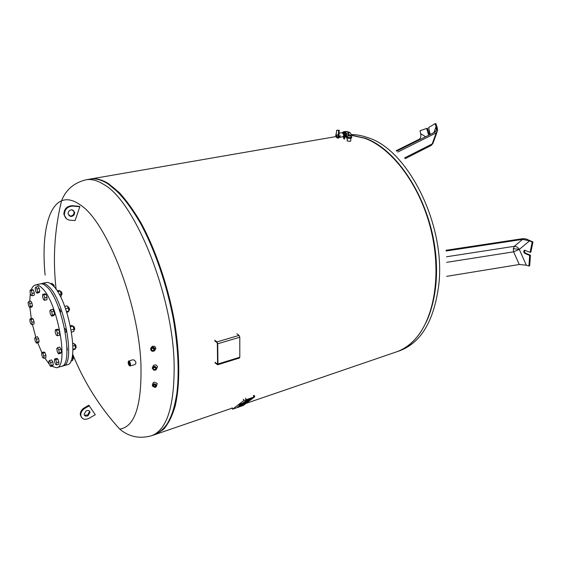 <?xml version="1.0" encoding="UTF-8"?>
<svg xmlns="http://www.w3.org/2000/svg" width="561" height="561" viewBox="0 0 561 561"><rect width="100%" height="100%" fill="white"/><g stroke="black" fill="none" stroke-linecap="round" stroke-linejoin="round"><path stroke-width="0.84" d="M430.196 134.465L428.646 127.522L435.048 123.693L435.82 123.553L437.187 127.41L437.594 130.601L436.213 132.873L397.826 152.031M420.785 134.156L420.028 130.713L426.69 128.441L428.274 134.023L429.039 135.04M396.711 151.133L435.077 132.031L436.458 129.773L436.058 126.576L437.559 130.79M435.048 123.693L437.566 130.769M425.61 136.744L420.694 133.686C421.164 136.442 420.666 138.301 419.193 139.268L396.171 150.713M429.586 134.766L427.454 128.301L426.69 128.441M350.842 138.581L350.73 140.958L350.085 141.442L347.196 140.825M346.579 136.632L346.467 137.073L350.87 137.627L351.838 136.912L351.088 136.533M351.817 137.277L350.821 138.588L346.418 138.034L346.439 137.662M347.245 136.786L347.596 137.263C349.636 137.662 350.793 137.557 351.067 136.933L351.13 135.657M344.096 137.824L344.209 138.469M343.023 132.179L343.816 131.639C346.151 132.929 346.502 134.752 344.889 137.108L344.237 139.149L343.465 137.936L343.514 136.947M344.314 139.128L345.043 137.08C346.663 134.724 346.305 132.901 343.977 131.611L343.893 131.625M336.593 135.306L337.617 137.508M342.96 136.653L343.872 135.131L342.35 132.698L339.082 133.118M338.879 137.543L343.627 136.54L344.538 135.019L343.002 132.585L342.343 132.698M342.855 136.681L343.69 136.933L344.784 135.11C344.685 133.273 344.068 132.298 342.939 132.193L342.217 132.719M343.69 136.933L344.629 136.772L345.723 134.942C345.625 133.111 345.008 132.137 343.879 132.031L342.939 132.193M339.202 130.454L338.921 134.114M339.265 135.993L338.844 133.974L338.416 133.848L338.676 130.643L339.209 130.257L336.67 130.271L338.676 130.643M338.416 133.848L338.031 134.598C336.796 135.432 336.172 135.524 336.158 134.864L336.228 134.205M336.235 134.135C335.716 135.587 335.99 136.716 337.056 137.515C338.241 137.466 338.564 136.491 338.031 134.598M344.854 137.136C346.593 135.503 346.488 133.679 344.531 131.667L343.816 131.639M345.001 137.108L345.478 137.024C347.217 135.397 347.112 133.574 345.155 131.562L343.977 131.611M346.06 136.723L348.171 135.664L347.575 131.891L346.943 131.449L345.246 131.597M446.072 250.269L522.48 238.698L525.916 238.888L529.626 240.844L522.564 239.393L514.332 246.307L513.329 248.677L513.624 251.833L519.255 264.504L526.337 265.192L519.297 249.407L513.624 251.833L446.717 262.324M525.916 238.888L532.95 241.938L532.179 242.163L530.103 252.338L524.507 250.22C523.385 251.174 523.483 252.226 524.801 253.376L529.682 255.451L528.925 266.047L525.664 264.988M525.93 238.874L532.179 242.163M530.103 252.338L530.874 252.113L532.95 241.938M528.925 266.047L529.689 265.816L530.447 255.227L525.566 253.151C524.409 252.289 524.191 251.3 524.914 250.192M530.447 255.227L529.682 255.451M519.255 264.504L446.605 276.356M522.564 239.393L446.135 250.991M396.389 351.901L396.494 351.866C423.8 343.234 442.173 299.911 434.971 248.158C427.952 196.427 396.304 148.946 365.022 138.16L351.144 135.166M153.335 435.013L157.353 433.604L164.717 427.671C169.05 421.69 172.55 413.604 175.214 403.415C179.737 381.417 179.05 349.959 172.767 315.976C165.951 281.881 153.995 247.976 140.012 222.444C129.395 204.134 118.35 191.006 107.95 183.833C102.383 180.319 97.207 178.657 92.425 178.847L88.042 179.555M166.645 425.133C180.614 406.409 183.026 355.106 169.85 300.233C156.743 245.36 130.524 197.696 108.624 184.155L104.451 181.827M155.558 434.368L163.581 429.347C168.237 423.955 172.059 416.353 175.046 406.543C180.214 385.204 180.074 353.746 174.071 319.223C167.501 284.553 155.495 249.694 141.281 223.404C134.051 211.02 126.737 200.768 119.346 192.64L108.596 183.713C102.074 179.632 96.113 178.054 90.707 178.98L90.3 179.05M246.048 403.387L396.066 352.013C402.588 349.805 408.569 345.92 414.011 340.345C433.976 320.079 442.012 274.953 431.023 230.038C420.098 185.116 391.943 147.929 364.566 138.237L351.144 135.271M425.883 322.848C437.377 299.265 439.628 262.913 430.701 227.927C421.711 192.956 402.258 162.164 380.849 147.017M130.033 365.127L128.595 362.687L129.065 361.691M128.266 362.651C128.525 364.419 129.023 365.372 129.759 365.513L130.089 364.384L128.637 361.508L128.266 362.651M129.577 365.779L130.11 365.968L130.545 364.545C130.229 362.364 129.612 361.158 128.693 360.933L128.343 361.382M130.11 365.968L135.054 364.517L136.007 362.939C135.446 360.765 134.289 359.727 132.536 359.818L128.511 361.242C129.353 361.403 129.921 362.49 130.215 364.51L129.794 365.807C128.967 365.555 128.413 364.468 128.139 362.532L128.511 361.242M155.881 368.093L154.836 367.139L152.753 368.353C153.917 370.295 154.997 370.379 156 368.598L155.72 368.03L155.467 369.292C154.282 369.839 153.476 369.496 153.055 368.247L153.412 367.413L154.829 367.217L155.72 368.03L153.861 367.167M152.199 368.177L153.833 370.197L156.105 369.867L156.673 368.528C156 366.515 154.703 365.947 152.781 366.831L152.199 368.177M156.673 368.71L157.494 366.866C156.792 364.916 155.467 364.426 153.511 365.379L152.929 366.536M152.382 368.318C153.609 366.13 154.941 366.235 156.372 368.626C156.196 369.951 155.348 370.449 153.833 370.12L152.382 368.318M154.142 349.692L153.672 350.345C152.248 350.765 151.512 350.239 151.456 348.767L151.933 348.115C153.356 347.701 154.093 348.227 154.142 349.692L153.672 350.345M154.191 349.433L152.122 348.009M151.161 348.774C151.659 351.032 152.711 351.396 154.317 349.861C153.812 347.603 152.76 347.238 151.161 348.774M150.629 348.486C150.72 350.863 151.912 351.712 154.212 351.025L154.969 349.98C154.892 347.61 153.7 346.754 151.4 347.427L150.629 348.486M154.997 349.945L155.769 348.872C155.67 346.53 154.45 345.73 152.101 346.474L151.351 347.462M150.804 348.654C152.767 346.768 154.058 347.217 154.675 349.987C152.704 351.866 151.414 351.424 150.804 348.654M153.097 385.793L155.502 386.403L155.734 385.603L154.163 384.495L153.265 384.811L153.097 385.793M155.383 385L153.987 384.502M155.839 385.54L155.909 385.758C155.362 387.37 154.331 387.448 152.809 385.982L154.065 384.453L155.839 385.54L155.502 386.403M156.47 385.309L156.196 386.887L154.752 387.406L152.297 385.912L152.578 384.32C154.093 383.443 155.39 383.773 156.47 385.309M156.596 385.863L157.22 383.415L154.261 382.132L153.244 382.665L152.823 383.71M156.182 385.491C154.324 383.689 153.055 383.78 152.375 385.751L154.654 387.363C155.965 387.23 156.477 386.606 156.182 385.491M89.893 179.12L90.09 179.085C95.482 178.16 101.443 179.744 107.95 183.833L118.694 192.76C126.085 200.894 133.392 211.153 140.622 223.537C154.829 249.841 166.834 284.715 173.412 319.405C177.809 345.667 179.155 368.949 177.444 389.25C175.775 401.655 173.132 411.998 169.499 420.28C165.39 427.272 160.614 432.012 155.18 434.502L151.561 435.743M70.742 216.518C73.358 216.294 74.662 214.87 74.662 212.247L72.018 209.8C69.431 210.003 68.112 211.406 68.07 214.014L70.742 216.518M73.246 210.179L74.108 211.834C74.108 214.456 72.804 215.88 70.195 216.104L68.926 215.712M88.07 415.68C85.952 416.613 84.627 416.171 84.087 414.355L86.064 410.933C88.168 410.007 89.494 410.442 90.041 412.237L88.07 415.68M84.346 415.154L87.558 415.091L89.522 411.648L89.255 410.862M45.104 275.142C41.521 237.843 47.124 206.827 61.528 200.831C66.899 198.552 73.119 199.884 80.181 204.835C106.38 221.076 138.826 303.501 140.944 364.58C141.87 405.442 134.787 426.942 119.703 429.095L119.703 429.095C128.848 436.802 139.416 439.039 151.4 435.792C166.926 430.077 174.506 406.283 174.141 364.426C172.998 295.016 134.899 201.329 103.904 184.548C97.425 180.446 91.506 178.847 86.149 179.765L90.09 179.085M79.276 206.315L79.83 206.721L75.083 220.592L70.041 220.2C66.906 219.779 65.027 218.005 64.41 214.87L63.87 214.456C64.003 209.008 66.773 206.09 72.166 205.691L79.276 206.315M81.555 417.524L80.279 414.874C80.153 411.977 81.541 409.593 84.438 407.721L88.813 405.203L95.279 414.719L89.171 418.275C84.704 420.252 81.913 419.312 80.791 415.47C80.665 412.566 82.053 410.182 84.956 408.303L89.332 405.785M66.457 218.734L63.87 214.456M79.83 206.721L72.72 206.097C67.32 206.497 64.55 209.421 64.41 214.87M238.923 406.683L242.513 405.589L238.334 407.251L237.492 407.258L238.923 406.683M238.713 406.346L237.773 407.048M237.64 406.718L237.492 407.258M239.47 404.67L239.084 405.042M242.59 404.102L246.034 402.924L242.59 404.102M243.158 402.98L240.143 404.011L239.561 404.902L246.602 402.489L239.561 404.902M245.844 400.715L244.785 401.69L247.513 400.393L245.893 400.849L246.454 400.421L251.679 398.64L248.951 399.944L250.557 399.495L249.996 399.916L244.785 401.69M251.679 398.64L251.538 398.303L246.314 400.084L245.893 400.849M246.146 401.227L247.24 401.424L247.822 400.589L246.63 401.045M244.736 401.564L243.179 402.763M247.948 400.568L249.147 400.533L246.265 402.167C244.084 403.05 243.074 403.289 243.229 402.882L246.188 401.332M245.318 401.964L245.999 402.02L244.736 402.321L245.318 401.964M243.201 404.123L242.121 404.488M242.682 404.762L244.603 403.983L241.77 405.582C239.61 406.459 238.6 406.704 238.748 406.304L241.665 404.776L242.717 404.86L243.313 404.081M239.624 405.315L238.698 406.178M241.496 405.449L240.241 405.743L241.496 405.449M243.313 405.456L232.57 409.193L243.825 400.533L254.792 396.753L243.313 405.456M40.21 283.894L40.259 283.88C42.117 283.48 44.228 284.399 46.591 286.629C62.523 299.911 74.389 365.737 61.296 366.41L56.57 367.743M31.255 289.841C32.25 287.043 33.639 285.423 35.434 284.995C37.264 284.595 39.354 285.521 41.703 287.765C57.495 301.131 69.466 367.139 56.528 367.757L51.395 366.179M49.249 364.173L44.754 357.981M46.1 282.541L46.149 282.527C48.036 282.12 50.167 283.025 52.559 285.247C68.652 298.424 80.384 364.026 67.11 364.769L63.063 365.912M41.135 283.789L42.012 283.48C43.87 283.074 45.995 283.992 48.365 286.222C64.347 299.469 76.17 365.232 63.021 365.919L62.152 366.06M52.748 284.42L53.898 284.96L54.382 287.183M54.473 287.288L53.59 284.469M60.378 291.454L60.791 291.355L61.766 292.891L61.668 294.953L61.163 295.072M61.892 294.644L61.913 292.87L61.128 291.531M51.85 293.473L53.141 294.946L53.316 296.012M67.769 306.93L68.267 306.811L69.445 309.314L68.765 310.535M69.403 310.121L69.578 309.174L68.617 306.979M59.122 309.069L59.599 308.95L60.77 311.474L60.364 312.631M73.119 326.453L73.505 326.348C74.304 326.846 74.69 327.933 74.669 329.623L73.947 330.099M74.662 329.651L73.856 326.516M64.641 328.655L64.859 328.599C65.644 329.097 66.037 330.191 66.03 331.888L65.342 332.357M74.943 344.251L74.957 344.251C76.001 345.246 76.317 346.439 75.903 347.834L75.476 347.953M66.934 347.007L67.348 350.169L66.969 350.274M72.39 355.408L73.239 358.928L72.748 359.068M73.449 358.619L72.621 355.562M70.84 360.94L72.621 360.442L72.818 358.262L72.208 356.417M71.696 358.577L72.818 358.262M76.121 347.518L75.3 344.412M72.902 349.875L74.746 349.37L75.56 348.521L75.104 345.499L73.835 343.325L72.846 343.591M72.923 349.244L75.56 348.521M72.93 346.088L75.104 345.499M71.577 332.063L73.828 331.474L74.031 329.181L73.021 326.158L71.815 325.45L70.406 325.815M71.212 329.917L74.031 329.181M70.609 326.79L73.021 326.158M66.563 311.586L68.835 311.018L68.365 307.933L67.103 305.822L64.732 306.411M65.546 308.634L68.365 307.933M66.794 312.295L68.035 311.986L68.835 311.018M59.298 294.504L61.24 294.034L60.251 291.075L59.094 290.472L57.152 290.935M57.636 291.692L60.251 291.075M60.385 296.552L61.065 296.383L61.24 294.034M52.769 285.444L53.288 285.325L52.089 283.312L50.581 283.663M53.407 286.089L53.288 285.325M35.82 287.036L38.036 286.524L39.228 288.452L39.761 291.524L39.102 292.653L36.886 293.172L35.708 291.243L35.175 288.179L35.82 287.036L37.005 288.971L37.545 292.043L36.886 293.172M39.761 291.524L37.545 292.043M39.228 288.452L37.005 288.971M30.133 290.1L32.307 289.595L33.337 290.044L34.312 292.884L34.249 295.261L32.068 295.773L31.044 295.303L30.077 292.477L30.133 290.1L31.157 290.549L32.124 293.396L32.068 295.773M34.312 292.884L32.124 293.396M33.337 290.044L31.157 290.549M28.653 301.622L30.806 301.11L31.942 303.003L32.461 305.962L30.308 306.481L29.698 307.533L28.569 305.633L28.05 302.688L28.653 301.622L29.789 303.522L30.308 306.481M31.942 303.003L29.789 303.522M32.461 305.962L31.844 307.014L29.698 307.533M29.992 318.992L32.117 318.459L33.12 318.978L34.074 321.776L31.942 322.309L31.886 324.574L30.883 324.041L29.936 321.257L29.992 318.992L30.988 319.511L31.942 322.309M33.12 318.978L30.988 319.511M34.074 321.776L34.011 324.034L31.886 324.574M35.35 337.315L37.475 336.761L38.618 338.711L36.486 339.265L36.998 342.182L36.374 343.129L35.238 341.172L34.726 338.269L35.35 337.315L36.486 339.265M38.618 338.711L39.123 341.621L36.998 342.182M39.123 341.621L38.499 342.568L36.374 343.129M41.795 352.574L43.933 351.992L44.978 352.61L42.839 353.192L43.807 356.046L43.723 358.262L42.685 357.63L41.717 354.79L41.795 352.574L42.839 353.192M44.978 352.61L45.946 355.464L43.807 356.046M45.946 355.464L45.862 357.68L43.723 358.262M48.765 361.424L49.445 360.506L50.637 362.56L51.156 365.534L50.476 366.438L49.284 364.384L48.765 361.424M50.637 362.56L52.804 361.957L51.605 359.903L49.445 360.506M52.804 361.957L53.316 364.923L52.629 365.828L50.476 366.438M53.316 364.923L51.156 365.534M54.466 361.291L54.571 359.005L55.693 359.664L56.703 362.623L56.591 364.909L55.476 364.236L54.466 361.291M55.693 359.664L57.888 359.061L56.766 358.402L54.571 359.005M57.888 359.061L58.905 362.013L58.786 364.292L56.591 364.909M58.905 362.013L56.703 362.623M57.278 351.768L56.745 348.69L57.467 347.708L58.73 349.805L59.256 352.89L58.526 353.865L57.278 351.768M57.467 347.708L59.697 347.105L60.96 349.201L61.486 352.28L60.749 353.255L58.526 353.865M61.486 352.28L59.256 352.89M60.96 349.201L58.73 349.805M56.261 335.155L55.223 332.161L55.336 329.756L56.486 330.352L57.524 333.36L57.404 335.766L56.261 335.155M55.336 329.756L57.58 329.174L58.737 329.763L59.775 332.771L59.655 335.169L57.404 335.766M59.775 332.771L57.524 333.36M58.737 329.763L56.486 330.352M50.539 309.868L52.797 309.314L54.052 311.341L54.585 314.483L53.863 315.577L51.612 316.138L50.371 314.104L49.831 310.976L50.539 309.868L51.794 311.902L52.327 315.044L51.612 316.138M54.585 314.483L52.327 315.044M54.052 311.341L51.794 311.902M42.671 294.399L44.908 293.866L46.009 294.343L47.033 297.288L46.942 299.742L44.698 300.275L43.597 299.784L42.587 296.846L42.671 294.399L43.765 294.876L44.782 297.828L44.698 300.275M47.033 297.288L44.782 297.828M46.009 294.343L43.765 294.876M41.83 352.56L37.706 342.778M35.806 337.196L32.419 324.44M31.29 318.669L29.908 307.484M29.698 301.376L30.357 293.305M214.821 340.878L216.967 342.561L217.345 343.486L217.577 363.71L217.219 364.04L215.094 362.301M236.847 333.774L239.042 335.401L216.96 341.922L217.71 343.781L239.792 337.231L239.042 335.401M239.792 337.231L239.806 357.231L217.941 364.012L217.71 343.781M217.941 364.012L217.626 364.79L239.47 358.009L239.806 357.231M215.101 362.925L217.626 364.79M216.96 341.922L214.814 340.247M436.213 132.873L432.187 143.939L433.19 142.704L437.033 132.137M404.509 157.971L432.187 143.939L430.841 145.643M436.058 126.576L433.87 132.634M419.193 139.268L419.789 139.647M429.039 133.883L428.274 134.023M348.136 135.755C349.321 134.542 349.23 133.245 347.855 131.87L347.504 131.821C350.008 132.066 351.221 133.266 351.144 135.397C351.067 135.944 350.05 136.092 348.086 135.839M350.772 135.187L348.865 134.928M336.088 134.458L336.509 137.087M337.946 138.132L338.024 138.125C339.328 137.361 339.524 135.923 338.613 133.82M336.502 137.361L337.869 138.153C339.174 137.389 339.363 135.951 338.451 133.841M336.284 133.735C334.026 137.634 340.162 139.507 338.038 134.261M513.329 248.677L519.297 249.407L529.626 240.844M446.542 256.77L514.332 246.307C516.288 246.314 517.943 247.345 519.297 249.407M525.566 253.151L524.801 253.376M396.711 351.789L399.187 350.941C420.918 343.052 434.13 320.941 438.814 284.623C445.911 224.814 407.805 149.492 367.876 137.655C362.125 135.587 356.523 134.563 351.074 134.584M85.763 179.836L86.149 179.765C74.073 182.676 65.868 189.695 61.528 200.831C54.473 229.821 52.671 259.357 56.128 289.427M84.438 407.721L84.956 408.303M72.72 206.097L72.166 205.691M232.128 407.784L232.661 409.116M243.271 399.18L243.825 400.533M245.522 398.114L246.076 399.474M253.299 395.477L253.853 396.83M431.199 145.446L432.931 143.469M435.904 131.295L436.458 129.773M430.764 145.671L405.203 158.651M347.182 141.07L347.308 138.448M346.418 138.034L346.467 137.073M347.259 136.512L347.231 137.052M336.67 130.271L336.158 134.864M339.482 133.399L339.082 133.188M336.228 134.24C335.59 135.404 335.885 136.505 337.098 137.529M338.641 137.81L340.541 135.755M338.844 133.974C339.531 136.625 339.265 138.013 338.024 138.125L337.869 138.153C335.948 137.599 335.429 136.021 336.32 133.413M232.149 408.149L155.937 434.242M335.969 136.589L90.707 178.98M155.818 368.577L155.467 369.292M74.662 212.247L74.108 211.834M72.586 353.984C83.947 382.006 99.655 407.048 119.703 429.095M89.522 411.648L90.041 412.237M80.279 414.874L80.791 415.47M153.244 382.665L152.578 384.32M152.101 346.474L151.4 347.427M153.511 365.379L152.781 366.831M129.023 361.649L128.637 361.508M232.037 407.868L232.57 409.193M254.238 395.4L254.736 396.62M74.452 344.384L74.95 344.251M42.012 283.48L46.149 282.527M35.434 284.995L40.259 283.88"/></g></svg>
